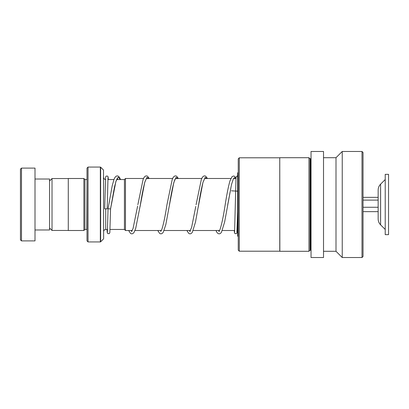 <?xml version="1.0" encoding="UTF-8"?>
<svg xmlns="http://www.w3.org/2000/svg" width="409" height="409" viewBox="0 0 409 409"><rect width="100%" height="100%" fill="white"/><g stroke="black" fill="none" stroke-linecap="round" stroke-linejoin="round"><path stroke-width="0.61" d="M49.566 228.002L52.02 230.456L52.02 178.544L68.283 178.544M124.433 229.475L124.433 179.525L125.471 178.488L125.471 230.512L124.433 229.475M86.999 179.525L86.79 229.454L84.919 229.454L84.919 179.546L83.881 178.503L68.283 178.503L68.283 230.497L83.881 230.497L83.881 178.503M103.513 170.062L103.635 238.641L103.513 170.062L100.64 167.189L100.64 241.811L100.343 241.934L100.343 167.066L88.037 167.066L88.037 241.934L86.999 240.896L86.999 168.104L88.037 167.066M20.45 239.853L20.45 169.147L21.488 168.104L21.488 240.896L20.45 239.853M35.005 179.024L49.566 179.024L49.566 229.976L35.005 229.976M21.488 168.104L35.005 168.104L35.005 240.896L21.488 240.896M239.296 251.208L238.253 250.17L238.253 158.83L239.296 157.792L239.296 251.208L279.761 251.208L279.761 157.792L239.296 157.792M310.002 250.252L310.002 158.748L310.625 158.748L310.625 250.252L310.002 250.252L308.964 251.295L279.848 251.295L279.761 157.792M308.964 251.295L308.964 157.705L279.848 157.705M323.519 164.167L323.519 151.468L311.039 151.468L311.039 257.532L323.519 257.532L323.519 164.167M361.996 257.532L361.996 151.468L363.034 152.511L363.034 256.489L361.996 257.532L342.236 257.532L335.999 251.295L335.999 157.705L323.519 157.705M342.236 257.532L342.236 151.468L335.999 157.705M238.253 172.787L237.685 172.787L237.685 236.213L238.253 236.213M215.978 230.512L216.893 232.363L217.982 233.519L219.163 233.876L220.374 233.488L221.427 232.343L224.623 222.031L231.448 184.858C232.793 180.17 233.575 178.007 233.795 178.38L234.204 178.431L235.328 177.051L233.907 175.967L232.118 176.53L229.945 180.901C228.345 186.611 226.76 194.551 225.19 204.725C223.314 217.015 221.489 225.533 219.715 230.272L218.973 231.422M120.548 179.546L119.52 177.383L118.431 176.223L117.255 175.86L116.074 176.218L114.934 177.45L113.968 179.495L112.199 185.798L108.058 208.718L110.553 208.953L115.885 181.468L118.181 177.179L120.471 179.546M108.007 177.547L107.184 208.835L104.689 208.835L105.558 177.117L106.095 176.115L107.613 176.11L108.129 176.969L108.334 179.546M380.605 224.858L380.605 184.142C379.005 185.778 378.187 187.746 378.151 190.037L378.151 218.963C378.187 221.254 379.005 223.222 380.605 224.858L385.222 229.454M385.222 216.049L385.222 234.654L388.55 234.654L388.55 174.346L385.222 174.346L385.222 216.049M363.034 211.642L378.151 211.642L378.151 207.261L363.034 207.261M363.034 200.119L378.151 200.119M363.034 197.358L378.151 197.358M238.253 191.218L231.448 190.809M107.547 229.454L105.716 229.454L105.716 209.014M227.685 204.955L231.509 184.525L233.421 178.656L235.333 177.184L235.461 178.488L235.328 177.051M236.883 232.189L237.685 211.652L237.026 232.614L236.494 233.621L234.971 233.626L234.454 232.772L234.265 230.512M131.253 230.512L131.805 231.601M140.031 206.78L144.72 182.409L146.908 177.44L149.101 178.488M175.655 178.314L174.796 179.74C173.053 184.638 171.274 193.038 169.459 204.94L173.835 182.409L176.023 177.44L178.217 178.488M189.485 230.512L190.037 231.601M198.109 207.7L202.951 182.409L205.139 177.445L207.327 178.488M218.6 230.512L219.152 231.596M68.283 230.456L52.02 230.456M124.433 229.454L110.052 229.454M237.685 230.512L237.189 230.512M234.684 230.512L222.327 230.512M219.592 230.512L193.212 230.512M190.482 230.512L164.096 230.512M161.366 230.512L134.98 230.512M132.25 230.512L125.471 230.512M105.716 179.546C104.453 179.423 103.758 178.728 103.635 177.465M84.919 229.454L83.881 230.497M103.513 238.938L100.64 241.811M100.343 241.934L88.037 241.934M100.343 167.066L100.64 167.189M86.79 179.546L84.919 179.546M105.716 229.454C104.453 229.577 103.758 230.272 103.635 231.535M235.988 178.488L233.703 178.488M230.85 178.488L204.607 178.488M201.734 178.488L175.492 178.488M172.618 178.488L146.376 178.488M143.503 178.488L125.471 178.488M124.433 179.546L116.652 179.546M113.953 179.546L107.879 179.546M49.566 180.998L52.02 178.544M310.002 158.748L308.964 157.705M310.625 250.252L311.039 250.671M361.996 151.468L342.236 151.468M335.999 251.295L323.519 251.295M310.625 158.748L311.039 158.329M236.908 176.08L237.839 176.018L236.489 176.33L235.998 178.329L234.572 232.189M117.843 179.546L117.122 178.355M117.429 178.314L116.141 180.839L114.454 187.153L110.553 208.958L109.842 232.598L109.305 233.621L107.787 233.626L107.235 232.593L107.03 229.454M137.613 206.095L133.083 228.411L131.632 231.422M131.805 231.238L131.366 230.512M146.54 178.314L144.97 181.693C143.441 187.169 141.897 194.924 140.338 204.95L135.711 228.386L134.132 232.266L132.991 233.513L131.816 233.876L130.594 233.493L128.636 230.512M178.339 178.488L176.668 176.223L175.487 175.86L174.265 176.243L173.171 177.445L172.204 179.49L166.959 204.704C165.205 216.151 163.482 224.439 161.785 229.561L160.747 231.422M160.921 231.238L160.481 230.512M195.788 206.427L191.622 227.409L189.858 231.422M190.165 231.382L189.597 230.512M204.776 178.314L202.987 182.394C201.525 187.93 200.052 195.446 198.569 204.94L195.507 222.021L192.312 232.343L191.223 233.513L190.042 233.876L188.825 233.493L186.862 230.512M219.152 231.238L218.713 230.512M108.058 208.723L107.388 232.189M137.843 204.72L143.089 179.485L144.055 177.445L145.149 176.243L146.371 175.86L147.552 176.223L149.224 178.488M157.746 230.512L159.709 233.493L160.926 233.876L162.107 233.513L163.247 232.266L165.819 224.618L169.459 204.94M196.075 204.71L201.32 179.485L202.337 177.368L203.385 176.238L204.602 175.855L205.778 176.223L207.455 178.488M380.605 184.142L385.222 179.546"/></g></svg>
